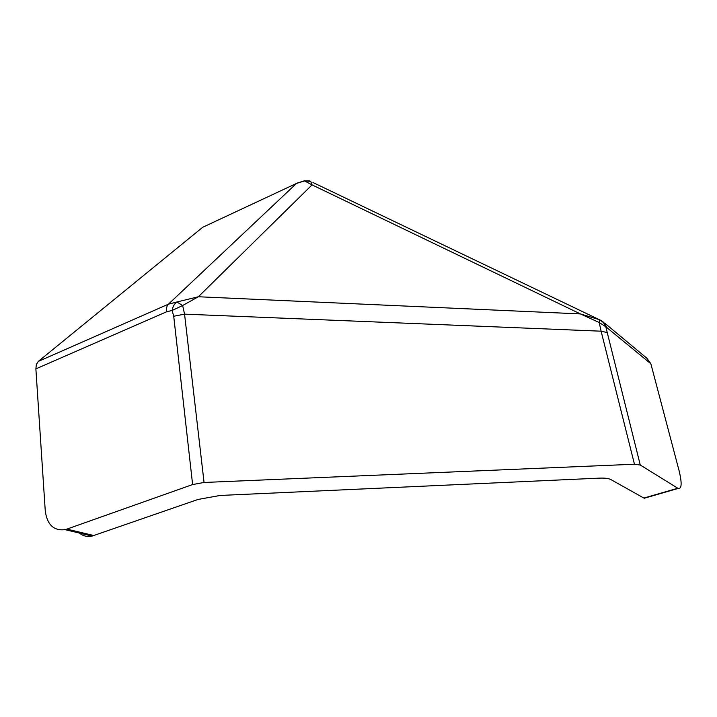 <?xml version="1.0" encoding="UTF-8"?>
<svg xmlns="http://www.w3.org/2000/svg" width="717" height="717" viewBox="0 0 717 717"><rect width="100%" height="100%" fill="white"/><g stroke="black" fill="none" stroke-linecap="round" stroke-linejoin="round"><path stroke-width="1.08" d="M602.728 321.503L599.779 319.8L603.49 322.614L605.784 326.728L650.857 363.761L646.886 358.24L604.583 323.026M650.857 363.761L679.089 470.693C682.1 483.195 681.777 489.111 678.121 488.438L640.272 465.028L605.784 326.728L599.215 322.525L601.106 331.191L606.815 332.482M78.01 531.754C81.908 535.769 86.605 537.212 92.117 536.074L197.982 499.462L220.11 495.456L599.295 478.14C604.816 477.916 608.697 478.4 610.929 479.592L643.875 498.064L646.761 497.526M93.945 535.554L66.896 529.11L65.05 529.648C53.703 531.001 47.107 524.71 45.252 510.782L35.877 368.879L166.586 311.787C166.245 308.22 166.864 305.675 168.432 304.169L38.324 361.404L36.361 364.442L35.877 368.879M296.497 183.427L202.687 227.289L38.324 361.404M166.586 311.787L172.107 310.479L173.72 316.251L184.556 314.145L182.638 305.532L172.107 310.479C172.851 306.455 174.446 303.623 176.875 301.991L168.432 304.169L296.462 183.453L304.573 180.917L312.065 184.887L310.739 181.365L310.031 181.087M66.896 529.11L192.613 484.549L204.058 482.469L184.556 314.145L601.106 331.191L634.455 464.231L640.272 465.028M182.638 305.532L176.875 301.991L198.349 296.757L312.065 184.887L580.42 313.921L599.215 322.525L599.779 319.8L580.42 313.921L198.349 296.757L182.638 305.532M634.455 464.231L204.058 482.469M310.739 181.365L304.573 180.917L309.377 180.89M297.313 183.041L202.687 227.289M677.753 488.241L643.875 498.064M173.72 316.251L192.613 484.549M602.818 321.566L606.985 327.436M65.05 529.648L92.117 536.074M678.121 488.438L644.26 498.252M312.962 182.503L597.933 319.002M304.6 180.738L297.295 183.05"/></g></svg>
